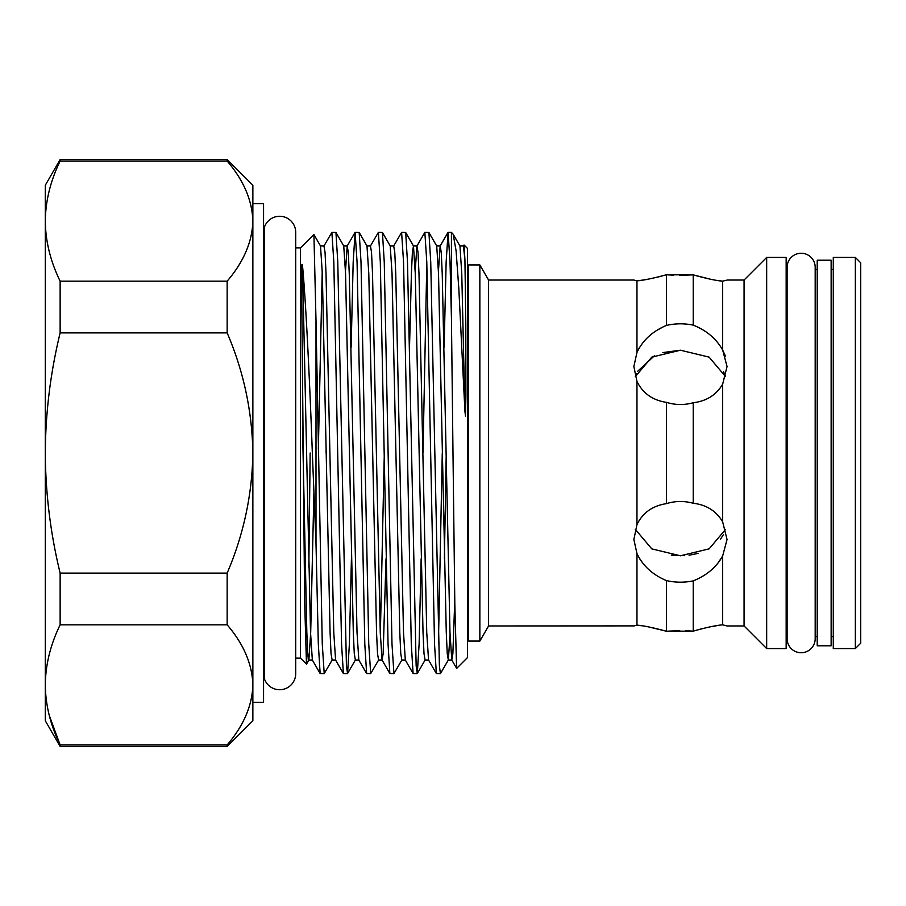 <?xml version="1.0" encoding="UTF-8"?>
<svg xmlns="http://www.w3.org/2000/svg" width="906" height="906" viewBox="0 0 906 906"><rect width="100%" height="100%" fill="white"/><g stroke="black" fill="none" stroke-linecap="round" stroke-linejoin="round"><path stroke-width="1.36" d="M227.157 746.453L227.157 744.936C243.669 725.615 252.242 705.604 252.865 684.879L252.865 720.757L227.157 746.453L60.136 746.453L45.3 720.757L45.3 684.879C45.538 664.63 50.487 644.608 60.136 624.823L227.157 624.823C243.601 643.962 252.174 663.985 252.865 684.879L252.865 702.331L263.567 702.331L263.567 203.669L252.865 203.669L252.865 221.121C252.242 241.845 243.669 261.857 227.157 281.177L60.136 281.177C50.476 261.358 45.527 241.336 45.3 221.121L45.3 185.243L60.136 159.547L60.136 161.064L227.157 161.064L227.157 159.547L60.136 159.547M264.359 227.361L264.359 678.639A16.07 16.07 0 0 0 295.707 673.679L295.707 232.321A16.07 16.07 0 0 0 264.359 227.361L263.567 227.361M264.359 678.639L263.567 678.639M815.185 636.556L817.212 636.556M815.185 269.444L817.212 269.444M817.212 645.785L817.212 260.215L831.142 260.215L831.142 645.785L817.212 645.785M831.142 636.556L833.282 636.556M831.142 269.444L833.282 269.444M855.343 648.571L855.343 257.429L833.282 257.429L833.282 648.571L855.343 648.571L860.7 643.215L860.7 262.785L855.343 257.429M815.185 267.293L815.185 267.293A14.032 14.032 0 0 0 801.153 253.261A14.032 14.032 0 0 0 787.121 267.293L787.121 638.707A14.032 14.032 0 0 0 801.153 652.739A14.032 14.032 0 0 0 815.185 638.707L815.185 267.293M786.159 648.571L786.159 257.429L766.669 257.429L766.669 648.571L786.159 648.571M766.669 648.571L744.064 625.967L744.064 280.033L766.669 257.429M467.496 640.429L468.606 641.074L468.606 264.926L467.496 265.571M634.155 625.887L488.572 625.967L479.852 641.074L479.852 264.926L468.606 264.926M479.852 641.074L468.606 641.074M488.572 625.967L488.572 280.033L479.852 264.926M639.727 558.843L641.833 561.969M717.484 563.759L722.648 556.024C716.295 567.303 706.487 575.582 693.226 580.871C684.268 582.717 675.321 582.615 666.397 580.576C652.592 574.766 642.784 565.763 636.963 553.566L633.86 539.489L636.963 524.597L636.963 381.403L633.86 366.511L636.963 352.434L636.963 280.837L633.86 280.033L488.572 280.033M723.464 534.54L720.587 539.07M698.277 553.351L689.036 555.242M684.687 555.661L671.289 555.163M633.86 625.967L636.963 625.163L636.963 553.566M641.844 625.786L636.963 625.163C642.728 625.491 652.547 627.507 666.397 631.222L693.226 631.131C706.42 627.439 716.227 625.344 722.648 624.834L727.042 625.967L744.064 625.967M636.963 524.597C642.728 512.773 652.547 505.797 666.397 503.645C675.264 500.905 684.211 500.78 693.226 503.26C706.42 504.801 716.227 510.984 722.648 521.822L727.042 539.489L722.648 556.024L722.648 624.834L725.649 625.604M639.342 347.779L636.963 352.434C642.728 340.282 652.547 331.279 666.397 325.424C675.264 323.385 684.211 323.283 693.226 325.129C706.42 330.362 716.227 338.651 722.648 349.976L727.042 366.511L722.648 384.178C716.295 394.971 706.487 401.154 693.226 402.74C684.268 405.22 675.321 405.095 666.397 402.355C652.592 400.248 642.784 393.261 636.963 381.403M723.464 371.46L725.604 376.658L709.104 357.123L680.463 350.214L651.788 357.134L635.299 376.658L636.352 373.759M633.86 280.033L636.963 280.837L641.81 280.214M641.867 280.214L648.651 279.082M657.745 277.111L666.397 274.778L673.736 275.197M679.772 275.322L693.226 274.869L710.429 279.207M717.427 280.441L722.648 281.166L725.842 280.35M726.261 280.237L722.648 281.166C716.295 280.667 706.487 278.572 693.226 274.869L666.397 274.778C652.592 278.482 642.784 280.498 636.963 280.837M744.064 280.033L727.042 280.033M725.378 356.069L722.648 349.976L722.648 281.166M722.648 521.822L722.648 384.178M316.001 543.464L312.344 453C309.41 372.581 305.492 296.511 302.502 265.662C301.653 260.781 301.528 270.668 301.528 273.51L304.654 601.561L306.466 664.098L300.52 658.152L300.52 247.848L313.918 234.563L316.001 320.509L316.001 543.464L318.323 644.064L320.146 673.52L324.212 673.622L322.276 644.064L316.001 320.509M306.466 664.098L307.44 647.756M308.833 567.043L310.158 453M454.767 600.452L452.875 653.668L451.788 660.021L456.681 668.379L467.496 657.563L467.496 248.437L464.065 245.005M456.601 668.345L454.812 603.634L452.989 453L451.426 317.417L451.426 232.378L448.085 232.378L450.022 261.936L451.426 317.417M313.918 234.563L320.509 245.979L322.321 273.623L330.067 632.377L331.041 653.668L332.128 660.021L324.212 673.622M446.171 456.771L444.382 558.764M450.055 634.834L448.334 660.021L440.418 673.622L439.399 665.842L430.735 261.936L428.912 232.48L424.846 232.378L426.783 261.936L434.529 644.064L436.352 673.52L440.418 673.622M438.436 642.83L442.275 453M421.143 558.764L419.116 644.064L417.292 673.52L416.148 665.842L407.485 261.936L405.673 232.48L401.607 232.378L403.544 261.936L411.29 644.064L413.102 673.52L417.179 673.622M382.434 232.48L390.226 245.979L392.038 273.623L399.784 632.377L400.769 653.668L401.845 660.021L393.929 673.622L391.992 644.064L384.246 261.936L382.434 232.48L378.368 232.378L380.305 261.936L388.051 644.064L389.863 673.52L393.929 673.622M359.184 232.48L366.987 245.979L368.799 273.623L376.545 632.377L377.519 653.668L378.606 660.021L370.69 673.622L368.753 644.064L361.007 261.936L359.184 232.48L355.118 232.378L357.055 261.936L364.801 644.064L366.624 673.52L370.69 673.622M351.415 558.764L349.388 644.064L347.564 673.52L346.432 665.842L337.768 261.936L335.945 232.48L331.879 232.378L333.816 261.936L341.562 644.064L343.385 673.52L347.451 673.622M444.121 347.236L446.148 261.936L448.085 232.378M426.817 263.17L422.989 453M417.292 673.52L425.095 660.021L428.549 660.021L426.737 632.377L418.991 273.623L418.017 252.332L416.93 245.979L424.846 232.378M401.845 660.021L405.31 660.021L403.498 632.377L395.752 273.623L394.778 252.332L393.691 245.979L401.607 232.378M386.024 558.764L383.147 653.668L382.072 660.021L380.26 632.377L372.513 273.623L371.528 252.332L370.452 245.979L378.368 232.378M351.154 347.236L353.181 261.936L355.118 232.378M326.069 453L326.126 449.229M332.128 660.021L335.582 660.021L333.77 632.377L326.024 273.623L325.05 252.332L323.963 245.979L331.879 232.378M786.159 636.556L787.121 636.556M786.159 269.444L787.121 269.444M464.925 259.558L464.042 244.982L463.408 245.979L464.925 259.558L465.82 323.918L465.911 396.307L465.514 416.16L464.925 411.279L461.766 273.623L459.954 245.979L463.408 245.979M451.426 232.378L453.147 234.201L456.08 250.713L458.821 288.493L464.925 411.279M666.397 325.424L666.397 274.778M693.226 325.129L693.226 274.869M666.397 503.645L666.397 402.355M693.226 503.26L693.226 402.74M679.772 630.678L666.397 631.222L666.397 580.576M702.184 628.651L693.226 631.131L693.226 580.871M666.397 631.222L648.639 626.918M693.226 631.131L685.661 630.746M717.62 625.525L710.655 626.748M702.229 329.524L697.427 326.975M663.09 326.919L657.11 330.214M635.299 529.342L651.799 548.877L680.44 555.786L709.115 548.866L725.604 529.342M637.405 371.528L654.517 355.707M662.852 352.581L680.451 350.214M49.264 715.4L60.136 744.936C50.476 725.117 45.527 705.095 45.3 684.879L45.3 221.121C45.538 200.872 50.487 180.849 60.136 161.064M60.136 624.823L60.136 573.102C50.51 533.645 45.56 493.611 45.3 453C45.527 412.638 50.476 372.604 60.136 332.898L60.136 281.177M60.136 746.453L60.136 744.936L227.157 744.936M227.157 624.823L227.157 573.102L60.136 573.102M60.136 332.898L227.157 332.898C243.601 371.222 252.174 411.267 252.865 453C252.208 494.563 243.635 534.597 227.157 573.102M227.157 332.898L227.157 281.177M227.157 161.064C243.601 180.203 252.174 200.226 252.865 221.121L252.842 219.365M252.865 684.879L252.865 185.243L227.157 159.547M428.912 232.48L436.715 245.979L438.527 273.623L446.273 632.377L447.247 653.668L448.334 660.021L451.788 660.021L449.976 632.377L442.23 273.623L441.256 252.332L440.169 245.979L438.436 271.166M425.095 660.021L424.008 653.668L423.023 632.377L415.276 273.623L413.464 245.979L416.93 245.979L415.197 271.166M347.564 673.52L355.367 660.021L358.821 660.021L357.021 632.377L349.263 273.623L348.289 252.332L347.202 245.979L345.48 271.166M322.23 271.166L318.346 449.229M313.884 493.283L310.701 632.377L308.889 660.021L312.344 660.021L310.531 632.377L302.502 265.662M405.673 232.48L413.464 245.979L412.389 252.332L411.403 273.623L409.523 347.236M384.235 456.771L380.339 634.834M355.367 660.021L354.28 653.668L353.306 632.377L345.56 273.623L343.748 245.979L347.202 245.979L355.005 232.48M306.545 664.075L308.889 660.021L307.802 653.668L306.828 632.377L302.502 426.352M300.52 658.152L295.707 658.152L295.707 673.679M300.52 247.848L295.707 247.848L295.707 232.321M436.715 245.979L440.169 245.979L447.972 232.48M428.549 660.021L436.352 673.52M405.31 660.021L413.102 673.52M378.606 660.021L382.072 660.021L389.863 673.52M358.821 660.021L366.624 673.52M335.582 660.021L343.385 673.52M312.344 660.021L320.146 673.52M390.226 245.979L393.691 245.979M366.987 245.979L370.452 245.979M320.509 245.979L323.963 245.979M335.945 232.48L343.748 245.979M453.147 234.201L459.954 245.979"/></g></svg>
